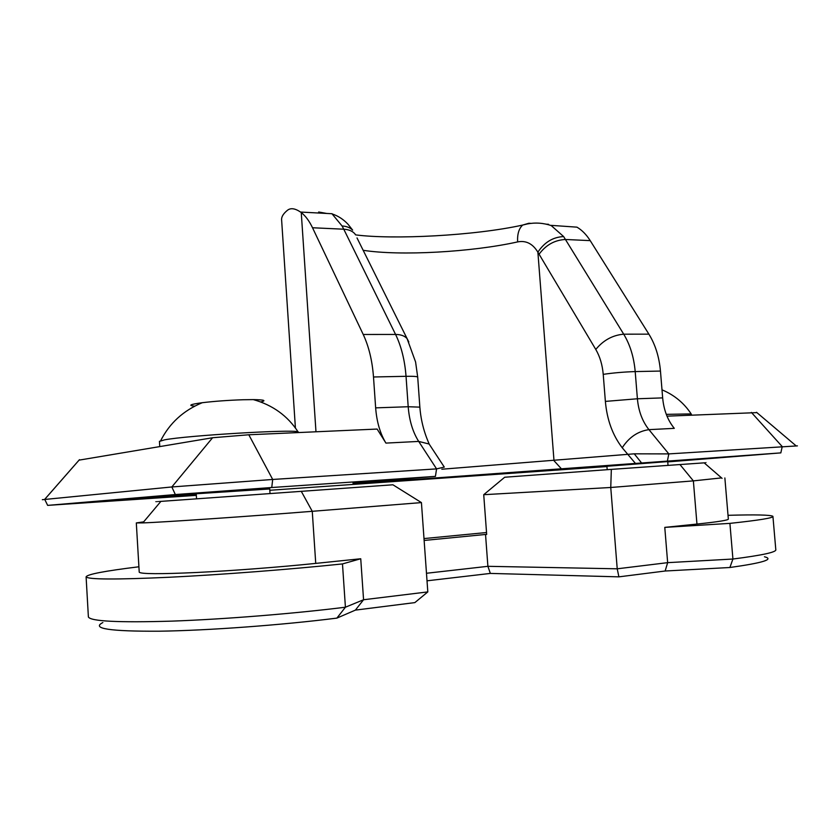 <?xml version="1.0" encoding="UTF-8"?>
<svg xmlns="http://www.w3.org/2000/svg" width="840" height="840" viewBox="0 0 840 840"><rect width="100%" height="100%" fill="white"/><g stroke="black" fill="none" stroke-linecap="round" stroke-linejoin="round"><path stroke-width="1.26" d="M756.913 412.619L667.002 416.157M432.863 449.705L429.125 444.014C429.072 443.142 421.481 428.81 419.853 407.138L408.198 406.739L375.648 407.862C376.719 421.827 380.153 433.577 385.938 443.1L377.129 429.062L248.808 434.774L212.583 437.735L79.044 460.142M269.724 488.975L197.715 493.668L122.398 499.937L196.297 494.907M196.329 495.358L47.649 505.376L175.34 494.55L271.75 487.515L435.435 476.375L352.957 483.179L412.734 479.598L780.832 452.886L667.737 461.895M606.942 466.557L269.808 490.277M667.716 461.591L606.921 466.274M443.646 466.116L444.297 467.093L436.569 468.888L272.695 479.462L171.833 486.959L42.336 499.695M797.412 445.882L668.819 453.905L634.252 453.82L641.235 462.536M634.252 453.82L441.83 469.224M363.163 250.299C400.155 256.116 471.87 252.126 517.629 241.91C526.008 240.272 532.76 243.695 537.884 252.189C544.362 242.309 552.941 237.101 563.64 236.565L551.124 225.488M355.425 234.759L355.068 234.024C352.601 231.105 348.831 229.499 343.77 229.204L395.577 334.446C401.31 346.269 404.796 360.224 406.035 376.31L408.198 406.739C409.28 420.483 412.776 432.054 418.688 441.42L436.569 468.888L435.435 476.375M342.058 225.971L332.094 213.906C338.173 215.912 343.507 219.398 348.128 224.375L352.653 230.129C350.07 227.619 346.542 226.233 342.058 225.971L343.77 229.204L312.522 227.756L363.227 334.478C368.844 346.49 372.267 360.654 373.495 376.981L406.035 376.31C413.711 376.183 417.596 376.478 417.711 377.192L419.853 407.075M326.729 213.454L318.665 211.995M517.629 241.91C517.22 234.171 518.899 228.553 522.69 225.057L528.885 223.251L531.121 223.377M281.652 220.511L281.579 219.303C281.631 216.436 283.574 213.454 287.395 210.326C290.598 207.732 294.987 208.309 300.552 212.058L301.256 212.583C305.487 215.87 309.246 220.92 312.522 227.756M375.648 407.862L373.495 376.981M561.361 468.762L554.001 460.698L537.884 252.189L595.78 349.451C599.918 356.538 602.396 364.833 603.225 374.356L605.377 401.405C606.984 419.727 612.601 435.173 622.23 447.762C629.002 437.294 637.907 431.256 648.942 429.649L674.289 428.348C667.643 420.168 663.768 410.015 662.655 397.887L660.461 371.06C659.19 356.895 655.337 344.589 648.889 334.152L590.216 240.629C586.394 234.602 581.973 230.108 576.965 227.157L551.155 225.362M427.014 580.818L490.34 573.416L618.891 576.849L617.222 568.806L487.893 566.317L426.479 573.269M490.34 573.416L487.893 566.317L485.531 534.461L486.675 534.45L483.725 494.697L610.754 487.483L693.368 480.879L721.55 477.897M160.776 501.501C153.163 502.016 153.195 501.974 160.881 501.386L392.921 484.785L421.428 502.593L427.812 591.906L414.855 602.606L355.383 610.113L363.562 599.75L345.419 607.215C293.506 613.683 224.333 619.259 172.106 621.117C118.482 622.713 90.573 621.327 88.389 616.959L88.368 616.602M102.848 622.566C90.983 628.572 109.746 631.449 159.149 631.207C208.026 630.525 281.568 625.097 336.882 618.114L345.419 607.215L342.479 563.924C290.598 569.363 221.54 574.697 169.449 577.248C115.973 579.684 88.189 579.558 86.1 576.87C87.077 574.35 104.685 570.99 138.904 566.779M336.882 618.114L355.383 610.113M427.812 591.906L363.562 599.75L360.738 558.758L342.479 563.924M772.947 516.621L775.793 549.601C776.843 552.09 762.552 555.23 732.921 559.03L729.887 567.504C762.993 562.874 774.512 559.293 764.452 556.763M728.018 515.319C755.549 514.542 770.511 514.868 772.916 516.317C773.881 517.85 759.549 520.202 729.908 523.373L732.921 559.03L667.653 562.653L665.144 571.011L729.887 567.504M618.891 576.849L665.144 571.011M729.908 523.373L664.776 527.384L667.653 562.653L617.222 568.806L610.754 487.483L611.341 469.382L504.704 477.236L483.725 494.697M664.776 527.384L696.958 524.066C718.41 521.808 728.868 520.118 728.332 519.005L724.868 477.95M486.538 532.529L424.001 538.577M485.531 534.461L424.127 540.456M139.22 572.04L139.23 572.208C140.963 574.056 160.209 574.15 196.948 572.471C232.585 570.727 279.531 567.137 315.735 563.399L360.738 558.758M143.672 521.861L136.311 522.932L142.79 522.9C162.519 522.27 250.52 516.274 312.26 511.308L421.428 502.593M704.235 462.903C707.606 462.651 707.585 462.63 704.172 462.851L611.341 469.382M159.442 441.399L164.588 439.845C186.91 435.509 292.226 429.251 298.022 431.802L298.904 432.537M194.744 406.14C187.688 405.489 190.186 404.344 202.272 402.707C214.557 401.237 228.155 400.25 243.065 399.745L253.323 399.609C264.264 399.777 266.732 400.565 260.726 401.961M666.288 414.351L691.163 413.91L691.677 415.055M248.808 434.774L272.695 479.462L271.75 487.515M212.583 437.735L171.833 486.959L175.34 494.55M79.454 459.68L44.709 499.328L47.649 505.376M667.485 460.593L668.819 453.905L648.942 429.649C642.359 421.344 638.505 411.054 637.403 398.769L635.198 371.584C633.927 357.221 630.105 344.757 623.711 334.183L563.64 236.565M780.832 452.886L782.229 446.586L751.37 412.398M635.103 463.019L622.23 447.762M44.751 499.317L79.464 459.68M385.938 443.1L418.688 441.42L429.125 444.014L444.297 467.103M408.818 341.922L407.075 338.583C404.649 335.874 400.827 334.498 395.577 334.446L363.227 334.478M357.01 237.93L407.075 338.583L415.59 361.998L417.711 377.192M539.144 254.142C546.01 244.871 554.82 239.978 565.572 239.484L590.216 240.629M595.78 349.451C603.351 340.231 612.665 335.149 623.711 334.183L648.889 334.152M603.225 374.356C613.179 372.876 623.847 371.952 635.198 371.584L660.461 371.06M605.377 401.405L637.403 398.769L662.655 397.887M315.977 431.781L301.256 212.583M548.51 224.301L546.462 224.196M696.958 524.066L693.368 480.879L679.949 464.541M301.245 491.264L312.26 511.308L315.735 563.399M551.428 225.645C543.407 222.936 535.332 222.38 527.216 223.965L522.68 225.067C474.39 235.778 392.91 239.757 355.698 234.885M332.084 213.738L300.552 212.058M295.407 427.969L281.579 219.303M756.525 412.293L796.026 445.778M86.1 576.87L88.389 616.959M160.881 501.386L142.79 522.9M139.23 572.208L136.311 522.932M704.172 462.851L722.085 478.359M159.747 446.45L159.442 441.305M298.022 431.802C287.543 415.769 272.643 405.038 253.323 399.609M202.272 402.707C183.435 410.487 169.575 423.15 160.681 440.695M196.234 493.794L196.539 498.75M269.693 488.439L270.018 493.469M691.163 413.91C684.023 403.032 674.3 395.01 661.994 389.823M606.879 465.759L607.194 469.686M667.684 461.244L668.031 465.381"/></g></svg>
